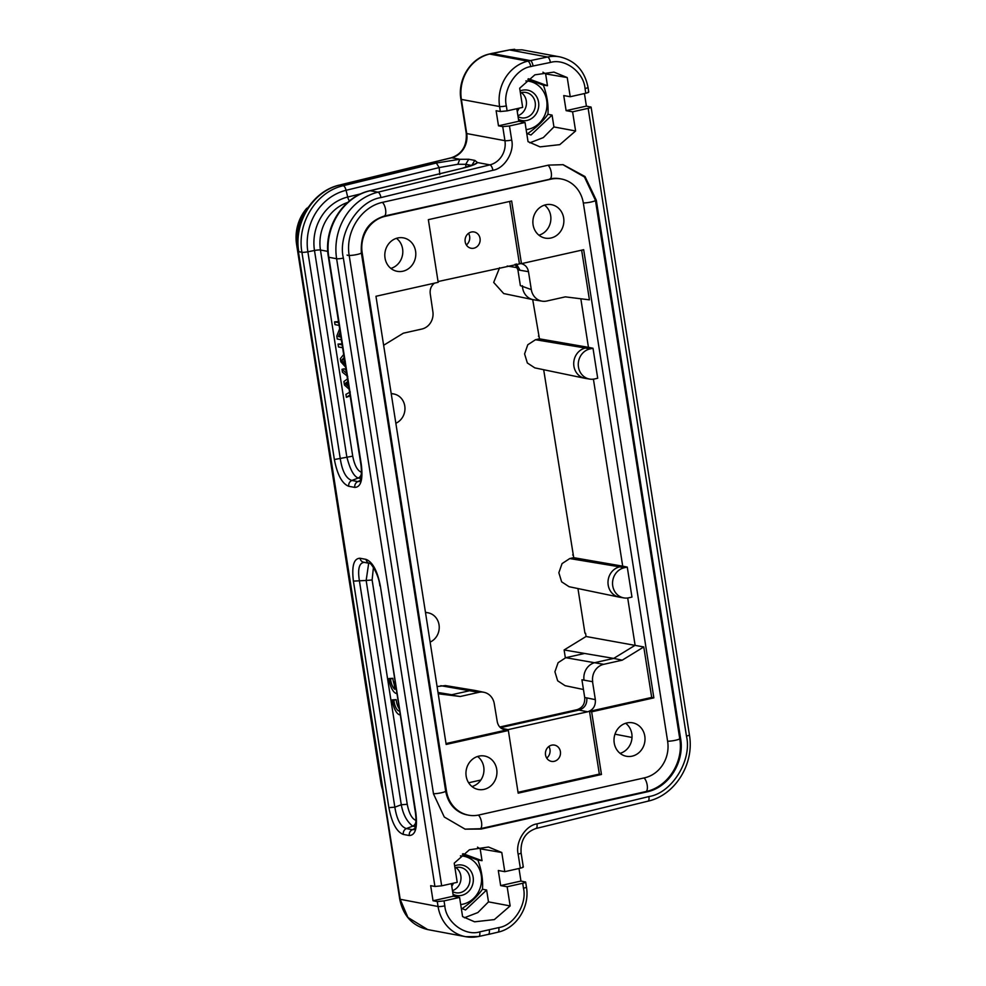 <?xml version="1.0" encoding="UTF-8"?>
<svg xmlns="http://www.w3.org/2000/svg" width="986" height="986" viewBox="0 0 986 986"><rect width="100%" height="100%" fill="white"/><g stroke="black" fill="none" stroke-linecap="round" stroke-linejoin="round"><path stroke-width="1.48" d="M501.135 728.21L508.073 729.64L587.668 711.793L577.032 709.686C582.541 707.812 585.105 703.77 584.71 697.546L586.818 697.903C587.212 704.127 584.661 708.17 579.139 710.031L500.469 727.68M601.46 774.478L599.34 774.084L589.517 711.374L651.684 697.435L653.854 697.866L583.675 249.704L521.458 263.656L511.648 200.996L428.355 219.668L438.178 282.329L375.962 296.281L446.153 744.455L508.357 730.503L518.168 793.163L601.46 774.478L591.649 711.818L653.854 697.866M589.517 711.374L591.649 711.818M581.641 250.161L589.418 299.843L565.348 296.86L546.811 301.013A14.765 13.397 -79.5 0 1 542.103 301.161A14.765 13.397 -79.5 0 1 531.294 289.576L528.484 271.668C527.572 267.206 525.057 264.507 520.953 263.582L438.055 281.54M433.483 793.742A7.21 1.097 171.1 0 0 441.334 792.781A7.21 1.097 171.1 0 0 445.66 791.068C447.619 801.482 452.796 808.779 461.201 812.957A30.911 28.064 100.5 0 0 467.401 814.954L468.572 815.175A30.911 28.064 -79.5 0 1 446.461 791.018L362.17 252.736A30.911 28.064 -79.5 0 1 385.206 216.328L550.866 179.181A30.911 28.064 -79.5 0 1 561.244 178.971A30.911 28.064 -79.5 0 1 583.355 203.128L667.645 741.41A30.911 28.064 -79.5 0 1 644.61 777.818L478.95 814.978A30.911 28.064 -79.5 0 1 468.572 815.175M561.244 178.971L560.073 178.749A30.911 28.064 100.5 0 0 553.565 178.392A30.911 28.064 100.5 0 0 550.003 178.885M496.722 769.327A17.009 15.443 100.5 0 0 484.274 755.979A17.009 15.443 100.5 0 0 466.168 776.179A17.009 15.443 100.5 0 0 478.05 789.429A17.009 15.443 100.5 0 0 496.722 769.327M644.795 736.123A17.009 15.443 100.5 0 0 632.346 722.775A17.009 15.443 100.5 0 0 614.229 742.976A17.009 15.443 100.5 0 0 626.11 756.213A17.009 15.443 100.5 0 0 644.795 736.123M563.659 217.968A17.009 15.443 100.5 0 0 551.199 204.62A17.009 15.443 100.5 0 0 533.093 224.82A17.009 15.443 100.5 0 0 544.975 238.057A17.009 15.443 100.5 0 0 563.659 217.968M415.587 251.171A17.009 15.443 100.5 0 0 403.126 237.823A17.009 15.443 100.5 0 0 385.021 258.036A17.009 15.443 100.5 0 0 396.902 271.273A17.009 15.443 100.5 0 0 415.587 251.171M508.357 730.503L506.225 730.059L446.005 743.567M521.458 263.656L519.351 263.299L509.663 201.44M580.84 298.783L588.445 347.343L593.005 348.243L597.701 378.242L594.607 378.944A15.357 13.94 -79.5 0 1 589.714 379.092A15.357 13.94 -79.5 0 1 578.462 367.038A15.357 13.94 -79.5 0 1 589.911 348.945L593.005 348.243M593.424 379.154L622.708 566.174L627.269 567.086L631.964 597.085L628.883 597.775A15.357 13.94 -79.5 0 1 623.978 597.923A15.357 13.94 -79.5 0 1 612.737 585.869A15.357 13.94 -79.5 0 1 624.175 567.776L627.269 567.086M627.7 597.984L635.107 645.288L613.686 658.414L622.24 660.164L643.772 646.952L586.066 636.5L585.561 633.258M643.772 646.952L651.684 697.435M518.032 792.313L599.34 774.084M390.85 268.402A16.737 15.197 100.5 0 0 402.596 248.854A16.737 15.197 100.5 0 0 396.446 238.329M538.923 235.186A16.737 15.197 100.5 0 0 550.669 215.651A16.737 15.197 100.5 0 0 544.519 205.125M620.058 753.341A16.737 15.197 100.5 0 0 631.816 733.806A16.737 15.197 100.5 0 0 625.654 723.28M471.986 786.557A16.737 15.197 100.5 0 0 483.744 767.009A16.737 15.197 100.5 0 0 477.581 756.484M577.032 709.686L499.779 727.015M545.529 754.906A8.27 7.518 -79.5 0 1 554.613 745.133A8.27 7.518 -79.5 0 1 560.393 751.578A8.27 7.518 -79.5 0 1 551.593 761.402A8.27 7.518 -79.5 0 1 545.529 754.906M508.073 729.64L504.45 729.677C500.518 728.654 498.127 725.979 497.24 721.653L494.282 703.782A14.765 13.397 -79.5 0 0 483.966 692.295L475.511 690.545A14.938 13.57 100.5 0 0 475.005 690.447A14.938 13.57 100.5 0 0 470.248 690.594L451.736 694.736L438.006 692.48M438.215 693.774L460.228 696.498L478.765 692.345A14.765 13.397 -79.5 0 1 483.966 692.295M434.419 283.179C431.141 285.841 429.736 289.354 430.229 293.705L432.866 311.65A14.765 13.397 -79.5 0 1 421.872 329.041L403.336 333.194L383.64 345.273M391.232 393.771A15.357 13.94 -79.5 0 1 394.043 394.03A15.357 13.94 -79.5 0 1 404.938 407.526A15.357 13.94 -79.5 0 1 395.854 423.253M425.496 612.602A15.357 13.94 -79.5 0 1 428.318 612.861A15.357 13.94 -79.5 0 1 439.201 626.356A15.357 13.94 -79.5 0 1 430.118 642.083M465.182 241.792A8.27 7.518 -79.5 0 1 474.266 232.006A8.27 7.518 -79.5 0 1 480.046 238.452A8.27 7.518 -79.5 0 1 471.234 248.275A8.27 7.518 -79.5 0 1 465.182 241.792M573.716 557.669L569.76 558.557L619.701 566.851L622.708 566.174L573.716 557.669L543.68 369.725M539.453 338.839L535.497 339.726L585.438 348.021L588.445 347.343L539.453 338.839L532.699 299.584M592.697 681.708L584.045 680.167L592.697 681.708A14.765 13.397 -79.5 0 1 603.703 664.33L622.24 660.164M592.537 681.745L595.347 699.653C595.741 705.877 593.178 709.932 587.668 711.793M577.956 588.568L584.932 633.135M516.454 263.952L520.029 270.263L517.896 269.819L520.374 285.644L531.294 289.576M517.896 269.819L515.136 264.248M466.366 244.972A8.504 7.715 100.5 0 0 469.632 236.43A8.504 7.715 100.5 0 0 468.523 233.337M586.066 636.5L564.115 649.959L613.686 658.414L595.174 662.567A14.938 13.57 100.5 0 0 584.045 680.167L581.925 679.773L584.71 697.546M546.712 758.098A8.504 7.715 100.5 0 0 549.978 749.557A8.504 7.715 100.5 0 0 548.882 746.464M468.621 782.773L480.835 780.037M573.322 555.155L572.681 554.945M539.059 336.325L538.418 336.115M438.104 693.047L460.228 696.498M624.175 567.776L619.701 566.851A15.456 14.026 100.5 0 0 608.189 585.055A15.456 14.026 100.5 0 0 618.986 597.085A15.456 14.026 100.5 0 0 619.504 597.183L623.978 597.923M589.911 348.945L585.438 348.021A15.456 14.026 100.5 0 0 573.914 366.225A15.456 14.026 100.5 0 0 584.71 378.254A15.456 14.026 100.5 0 0 585.24 378.353L589.714 379.092M522.444 285.743A14.938 13.57 100.5 0 0 522.642 288.035A14.938 13.57 100.5 0 0 533.069 299.658A14.938 13.57 100.5 0 0 533.574 299.756L542.103 301.161M680.599 738.502C684.802 762.104 668.705 787.543 646.816 791.906L481.156 829.053L465.158 829.177L444.279 817.012L433.507 793.927L349.217 255.645C345.014 232.043 361.11 206.604 382.999 202.241L548.66 165.093L563.129 164.687L585.006 176.543L596.308 200.232L680.599 738.502L679.687 738.341M382.63 789.897A41.523 37.702 -79.5 0 1 380.879 782.724L296.589 244.442A41.523 37.702 -79.5 0 1 306.708 208.329L306.917 208.182M475.005 690.447L445.389 685.566L437.081 686.552M569.76 558.557L562.057 563.598L558.852 572.743L561.626 581.814L569.082 586.707L618.986 597.085M535.497 339.726L527.781 344.767L524.589 353.912L527.35 362.984L534.819 367.877L584.71 378.254M499.606 267.724L493.69 282.427L503.686 293.545M584.279 653.533L565.767 657.687L558.101 662.703L554.921 671.786L557.669 680.808L565.089 685.677L583.441 689.497M564.115 649.959L565.348 657.785M575.602 130.978L572.595 111.812L588.149 108.324L686.453 736.074C692.295 760.243 671.811 793.212 648.862 796.565L536.926 823.877C525.452 825.553 515.21 842.032 518.131 854.122L520.337 868.185L504.783 871.661L501.788 852.508L488.501 847.036L469.422 849.784L454.226 863.169L457.221 882.334L441.666 885.822L343.375 258.085C337.532 233.904 358.017 200.947 380.953 197.582L492.889 170.282C504.364 168.594 514.606 152.115 511.685 140.024L509.479 125.974L525.033 122.486L528.028 141.651L540.032 146.865L559.789 144.646L575.602 130.978L553.935 126.935L552.074 115.079L547.871 114.29M572.595 111.812L566.112 110.654L586.399 106.106L591.07 107.141M590.651 106.895C591.588 107.203 590.75 107.684 588.149 108.324M542.731 84.944L547.476 85.733L545.628 73.888L567.233 77.561L570.228 96.727L563.745 95.568L566.112 110.654M529.815 142.822L543.311 137.609L553.935 126.935M509.479 125.974L502.737 126.615L498.485 125.826L496.118 110.728L500.37 111.517L507.124 110.876L522.666 107.388L519.671 88.222L534.868 74.837L553.947 72.101L567.233 77.561M525.033 122.486L518.784 121.266L516.812 108.706M498.485 125.826L518.784 121.266M504.783 871.661L498.3 870.502L500.654 885.601L507.149 886.759L510.156 905.924L494.343 919.593L474.586 921.811L462.582 916.586L459.587 897.433L444.033 900.908L437.291 901.561L433.039 900.76L430.672 885.674L434.925 886.463L441.666 885.822M459.587 897.433L453.338 896.212L451.366 883.653M501.788 852.508L480.182 848.823L477.495 847.147M477.286 859.878L482.031 860.679L480.182 848.823M510.156 905.924L488.489 901.87L486.628 890.025L482.425 889.224M520.337 868.185C522.937 867.532 523.776 867.051 522.839 866.743M584.439 93.534L586.399 106.106M570.228 96.727L585.783 93.239C588.383 92.585 589.221 92.117 588.285 91.809M545.628 73.888L542.941 72.2M528.471 78.757L547.476 85.733M552.074 115.079L530.998 134.996L526.746 133.443M477.581 162.616L474.808 160.385L468.757 159.276M468.744 159.264L459.759 159.301L457.861 164.268L465.712 164.317L468.744 159.264M502.737 126.615L504.931 140.678A20.607 18.709 -79.5 0 1 489.894 164.872L477.581 162.579C475.93 164.255 471.172 166.067 463.297 168.027L369.861 190.742A5.152 1.997 76.3 0 1 370.206 190.742L377.971 192.184A5.152 1.997 76.3 0 1 380.953 197.582M463.297 168.027L370.206 190.742C343.301 196.621 323.679 228.185 328.868 257.284L361.32 464.542C363.119 479.603 360.925 487.22 354.738 487.404C354.541 484.718 355.564 482.77 357.819 481.575L351.817 480.453C346.111 478.518 342.29 471.382 340.33 459.045L307.866 251.787L314.485 250.493L346.776 456.641C349.968 469.299 353.801 476.435 358.251 478.025M348.724 486.283C342.105 483.719 337.323 474.808 334.365 459.525L352.729 456.161C354.516 465.306 357.388 470.655 361.344 472.22C361.542 474.907 360.506 476.854 358.263 478.05L351.817 480.453C349.525 481.636 348.502 483.571 348.724 486.283L354.738 487.404M380.362 586.128L415.833 812.661C417.633 827.722 415.439 835.339 409.252 835.524C409.054 832.825 410.077 830.89 412.333 829.694L406.331 828.573C404.075 829.768 403.04 831.716 403.237 834.402C396.618 831.839 391.836 822.928 388.878 807.645L394.844 807.164L359.372 580.631C357.511 568.639 359.274 562.55 364.635 562.34C362.17 562.205 360.63 560.837 359.989 558.249L366.003 559.37C372.622 561.921 377.404 570.845 380.362 586.128L415.377 812.415C417.152 825.59 414.28 829.805 414.071 829.596L414.206 829.509M388.878 807.645L353.407 581.111C351.608 566.038 353.801 558.421 359.989 558.249M433.039 900.76L453.338 896.212M507.149 886.759L522.703 883.271L523.467 888.213C527.313 904.002 513.792 925.571 498.78 927.592L479.751 931.869C465.133 936.478 446.017 922.243 444.809 905.851L444.033 900.908M464.357 917.769L477.865 912.555L488.489 901.87M486.628 890.025L465.552 909.942L461.3 908.377M463.026 853.691L482.031 860.679M500.654 885.601L520.953 881.053L525.624 882.088M525.205 881.841C526.13 882.15 525.304 882.63 522.703 883.271M520.953 881.053L518.993 868.481M522.075 49.855L509.466 49.929L547.538 57.015A38.639 35.077 -79.5 0 1 559.912 56.892L521.914 49.818M507.124 110.876L506.336 105.884C502.54 90.17 515.851 68.749 530.776 66.567A5.152 1.997 -103.7 0 0 527.781 61.157L489.561 54.045L509.466 49.929L491.694 53.441L530.234 60.565C531.294 60.627 532.267 62.438 533.143 65.988L550.373 62.463C564.941 58.026 583.835 72.237 585.043 88.53L585.783 93.239M361.024 193.798L347.701 197.04L346.074 190.298A5.152 1.997 -103.7 0 0 343.264 185.713L436.342 163.01L459.759 159.264L451.674 157.76A20.607 18.709 100.5 0 0 466.711 133.554L504.931 140.678A5.152 0.789 -8.9 0 0 511.685 140.024M471.776 165.438L474.821 160.41M474.747 164.095L477.483 162.628M414.108 829.559L412.333 829.694L414.687 828.585M366.003 559.37C366.619 561.983 368.16 563.351 370.65 563.462M353.407 581.111L366.163 580.458L368.69 563.203M406.331 828.573C400.624 826.638 396.803 819.502 394.844 807.164L401.29 804.761C403.077 814.51 406.898 821.646 412.764 826.157L406.331 828.573M298.364 251.43L400.217 899.454L407.945 917.485L427.702 929.588L465.688 936.7A38.639 35.077 -79.5 0 1 438.055 906.504L437.291 901.561M361.32 464.542L360.864 464.307C362.663 477.705 359.644 481.846 359.545 481.488L359.693 481.402M359.594 481.451L357.819 481.575L360.173 480.465M489.278 929.823C489.66 932.731 489.216 934.272 487.934 934.457L478.703 936.503A5.152 2.021 -102.1 0 0 479.751 931.869M451.798 886.352L453.523 883.16M517.268 111.628L519.191 108.177M334.365 459.525L301.913 252.268L298.77 251.676C293.668 222.602 313.08 191.037 339.763 185.072L451.674 157.76A5.152 1.997 -103.7 0 0 451.329 157.76C462.015 154.038 466.994 145.891 466.255 133.32A5.152 0.789 -8.9 0 0 466.711 133.554L461.374 99.413L499.594 106.537A5.152 0.789 -8.9 0 0 506.336 105.884M436.342 163.01L439.164 167.583L457.861 164.268M373.435 567.381L372.116 579.978L366.163 580.458L401.29 804.761L407.243 804.28C409.03 813.413 411.901 818.774 415.858 820.34L415.981 820.364M520.09 90.958A15.456 14.026 -79.5 0 1 535.546 95.087A15.456 14.026 -79.5 0 1 535.755 114.45A15.456 14.026 -79.5 0 1 518.488 119.392M518.057 116.644A12.88 11.696 100.5 0 0 521.286 117.802A12.88 11.696 100.5 0 0 533.697 111.356A12.88 11.696 100.5 0 0 532.674 96.603A12.88 11.696 100.5 0 0 525.994 92.474A12.88 11.696 100.5 0 0 520.398 92.93M521.347 92.635A12.88 11.696 -79.5 0 1 523.751 94.939A12.88 11.696 -79.5 0 1 517.909 115.707M527.3 133.825C536.224 127.736 543.064 121.278 547.822 114.438A29.617 26.893 -79.5 0 0 547.957 114.031C548.549 104.96 547.057 95.445 543.483 85.462A29.617 26.893 -79.5 0 0 543.36 85.314A29.617 26.893 -79.5 0 0 543.237 85.153L527.843 79.25M526.154 129.61A24.465 22.222 100.5 0 0 545.172 114.203A24.465 22.222 100.5 0 0 541.869 89.122A24.465 22.222 100.5 0 0 525.858 80.938M454.645 865.905A15.456 14.026 -79.5 0 1 470.1 870.034A15.456 14.026 -79.5 0 1 470.31 889.397A15.456 14.026 -79.5 0 1 453.042 894.339M452.611 891.578A12.88 11.696 100.5 0 0 455.84 892.749A12.88 11.696 100.5 0 0 468.251 886.303A12.88 11.696 100.5 0 0 467.228 871.55A12.88 11.696 100.5 0 0 460.548 867.421A12.88 11.696 100.5 0 0 454.953 867.865M455.902 867.581A12.88 11.696 -79.5 0 1 458.305 869.886A12.88 11.696 -79.5 0 1 452.463 890.654M461.855 908.772C470.778 902.683 477.618 896.212 482.376 889.372A29.617 26.893 -79.5 0 0 482.499 888.978C483.103 879.906 481.612 870.391 478.025 860.408A29.617 26.893 -79.5 0 0 477.914 860.248A29.617 26.893 -79.5 0 0 477.791 860.1L462.397 854.184M460.696 904.556A24.465 22.222 100.5 0 0 479.726 889.15A24.465 22.222 100.5 0 0 476.423 864.056A24.465 22.222 100.5 0 0 460.413 855.885M581.925 679.773L584.045 680.167M399.503 711.066A9.01 3.525 77.4 0 1 393.858 700.171L396.175 699.653L392.255 699.875A12.88 5.029 -102.6 0 0 400.094 714.85M399.12 708.614A9.01 3.525 77.4 0 1 396.175 699.653M393.858 700.171L392.255 699.875M394.979 682.213L393.771 681.992L394.905 681.733M393.771 681.992L394.93 689.337A9.01 3.525 77.4 0 1 390.518 678.849L392.835 678.331L388.915 678.541A12.88 5.029 -102.6 0 0 396.754 693.515M394.067 683.853A9.01 3.525 77.4 0 1 392.835 678.331M390.518 678.849L388.915 678.541M350.276 391.96L345.926 394.363L346.394 397.321L350.141 395.842M346.394 397.321L349.993 394.893M348.699 386.635L345.1 383.505L348.181 382.469M348.391 383.788L347.417 382.987M345.1 383.505L347.898 381.533M346.16 370.403L344.324 368.789L342.006 369.306L342.462 372.203L347.775 376.516M346.616 373.361L342.006 369.306M347.479 378.895L343.917 381.533L344.459 385.008L349.093 389.15M345.531 364.672L341.378 360.432L344.41 359.274M345.297 361.357L343.683 359.915M343.67 354.516L340.343 358.67L340.823 361.776L345.642 367.149M341.378 360.432L344.373 357.289M342.154 344.841L338.05 344.077L338.506 346.961L342.598 347.725M341.994 343.868L338.05 344.077M339.64 328.794L336.805 336.066L337.261 339.024L341.366 339.788M340.922 337.027L338.42 336.559L340.737 336.041M338.42 336.559L340.158 332.122M338.518 321.646L334.574 321.867L335.006 324.628L339.11 325.392M338.666 322.632L334.574 321.867M507.211 266.023L517.342 267.699M614.993 734.176L632.014 737.479M644.006 777.954A7.21 2.822 77.4 0 1 647.26 785.534A7.21 2.822 77.4 0 1 645.793 791.585L480.145 828.733L464.948 829.127M478.346 815.102A7.21 2.822 77.4 0 1 481.599 822.681A7.21 2.822 77.4 0 1 480.145 828.733M445.66 791.068L361.369 252.798A7.21 1.097 171.1 0 1 354.418 254.992A7.21 1.097 171.1 0 1 347.121 255.029M385.206 216.328L384.072 216.119A7.21 2.822 -102.6 0 0 384.207 216.082A7.21 2.822 -102.6 0 0 385.649 209.956A7.21 2.822 -102.6 0 0 382.346 202.401M550.866 179.181L549.72 178.959A7.21 2.822 -102.6 0 0 549.855 178.934A7.21 2.822 -102.6 0 0 551.31 172.796A7.21 2.822 -102.6 0 0 547.994 165.241M583.33 202.968A7.21 1.097 -8.9 0 0 591.156 201.994A7.21 1.097 -8.9 0 0 595.433 200.294L679.724 738.576C683.927 761.87 667.966 787.173 645.793 791.585M667.621 741.238A7.21 1.097 -8.9 0 0 675.447 740.276A7.21 1.097 -8.9 0 0 679.724 738.576M298.166 233.62A46.367 42.09 -79.5 0 1 303.195 216.267M297.747 246.451A6.434 0.974 171.1 0 1 297.279 246.167L299.152 222.996L311.194 203.362M297.673 245.144A46.367 42.09 -79.5 0 1 308.495 206.937M381.816 784.646A6.434 0.974 171.1 0 1 381.582 784.437L297.279 246.167M440.828 685.701L478.765 692.345M565.767 657.687L603.703 664.33M646.816 791.906L645.534 791.647M481.156 829.053L479.886 828.795M596.308 200.232L595.396 200.072M369.861 190.742C342.709 196.658 323.198 228.123 328.4 257.038A5.152 0.789 -8.9 0 0 328.868 257.284L336.62 258.726A56.67 51.445 100.5 0 1 377.971 192.184L489.894 164.872A5.152 1.997 76.3 0 1 492.889 170.282M434.925 886.463L336.62 258.726A5.152 0.789 -8.9 0 0 343.375 258.085M523.307 866.99L521.101 852.927A5.152 0.789 171.1 0 1 518.131 854.122M535.669 828.486A5.152 1.997 -103.7 0 0 536.027 828.486A5.152 1.997 -103.7 0 0 536.926 823.877M647.605 801.187A5.152 1.997 -103.7 0 0 647.962 801.174A5.152 1.997 -103.7 0 0 648.862 796.565M521.101 852.927C520.361 840.355 525.341 832.209 536.027 828.486L647.962 801.174C675.102 795.258 694.612 763.793 689.411 734.878A5.152 0.789 171.1 0 1 686.453 736.074M530.776 66.567L533.143 65.988M500.37 111.517L499.594 106.537A38.639 35.077 100.5 0 1 527.781 61.157L547.538 57.015A5.152 2.021 78.4 0 1 550.373 62.463M399.798 899.207L438.055 906.504A5.152 0.789 -8.9 0 0 444.809 905.851M409.252 835.524L403.237 834.402M588.753 92.043L588.013 87.335A5.152 0.789 171.1 0 1 585.043 88.53M460.906 99.179A5.152 0.789 -8.9 0 0 461.374 99.413A38.639 35.077 100.5 0 1 489.561 54.045A5.152 1.997 -103.7 0 0 489.204 54.057C470.642 58.112 457.368 79.509 460.906 99.179L466.255 133.32M439.768 174.584L439.164 167.583L346.074 190.298A52.369 47.538 -79.5 0 0 307.866 251.787A5.152 0.789 -8.9 0 1 301.913 252.268C296.724 223.169 316.346 191.604 343.264 185.713L339.763 185.072L341.02 184.752M465.959 167.238L465.712 164.317L471.628 165.414M478.37 936.515A38.639 35.077 -79.5 0 1 465.688 936.7L478.703 936.503A5.152 2.021 -102.1 0 1 478.37 936.515M497.486 932.226A5.152 2.009 -103.2 0 0 497.831 932.214A5.152 2.009 -103.2 0 0 498.78 927.592M488.292 934.457L497.831 932.214C516.541 928.319 530 906.812 526.438 887.018A5.152 0.789 171.1 0 1 523.467 888.213M415.328 826.638L412.777 826.169C415.02 824.962 416.055 823.027 415.858 820.34M360.814 478.518L358.263 478.05M372.116 579.978L407.243 804.28M347.701 202.438A41.215 37.419 100.5 0 0 320.45 250.013A5.152 0.789 -8.9 0 0 314.485 250.493A45.516 41.326 -79.5 0 1 347.701 197.04A5.152 1.997 -103.7 0 0 349.488 200.922M327.783 251.381L320.45 250.013L352.729 456.161M361.344 252.589L362.17 252.736M446.461 791.018L445.635 790.858M586.818 697.903L595.347 699.653M528.484 271.668L520.029 270.263M346.074 384.306L348.255 383.825M345.864 382.987L348.046 382.494M342.98 361.874L344.755 361.48M361.369 252.798C360.272 233.744 367.889 221.517 384.207 216.082L553.565 178.392M562.87 164.65L584.451 176.975L595.433 200.294M382.457 788.775L381.582 784.437M428.318 612.861L425.447 612.269M394.043 394.03L391.183 393.439M503.686 293.557L533.069 299.658M689.411 734.878L591.107 107.141M588.013 87.335C584.686 70.795 575.319 60.651 559.912 56.892M462.939 168.027L474.574 164.181M369.676 563.388L369.664 563.388C369.356 561.268 378.599 572.767 379.893 585.881M369.639 563.388L363.674 562.279M427.912 929.625C412.505 925.94 403.126 915.797 399.749 899.22L298.314 251.442C293.175 222.54 312.463 191.099 339.381 185.085M328.4 257.038L360.864 464.295M526.438 887.018L525.661 882.076M509.146 49.929L514.68 49.3M340.663 184.764L451.329 157.76M489.204 54.057L491.644 53.454"/></g></svg>
